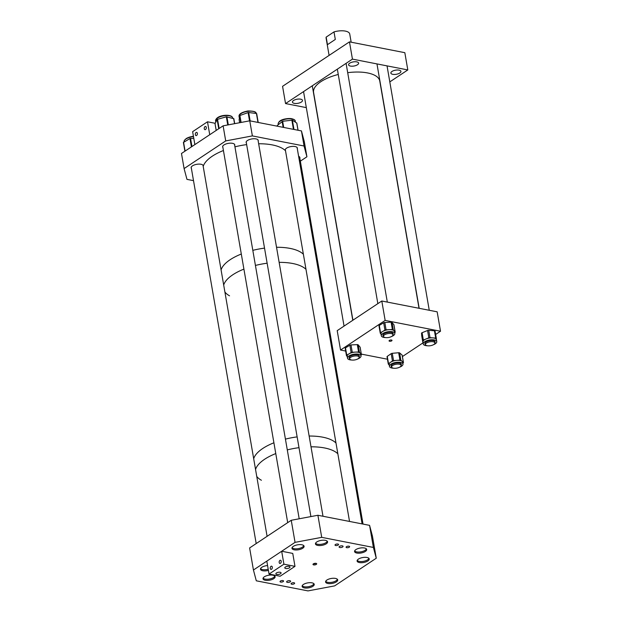 <?xml version="1.0" encoding="UTF-8"?>
<svg xmlns="http://www.w3.org/2000/svg" width="622" height="622" viewBox="0 0 622 622"><rect width="100%" height="100%" fill="white"/><g stroke="black" fill="none" stroke-linecap="round" stroke-linejoin="round"><path stroke-width="0.93" d="M389.605 341.26A1.501 0.614 -9.8 0 1 389.061 340.895A1.501 0.614 -9.8 0 1 389.846 340.187A1.501 0.614 -9.8 0 1 391.463 340.024A1.501 0.614 -9.8 0 1 392.008 340.382A1.501 0.614 -9.8 0 1 391.215 341.089A1.501 0.614 -9.8 0 1 389.605 341.26M435.649 334.465L440.516 331.231L385.15 320.416L340.553 350.046L345.661 351.049M361.328 354.105L387.452 359.213M402.426 356.546L422.944 342.909M340.553 350.046L337.202 330.647L381.799 301.009L385.15 320.416M440.516 331.231L437.165 311.824L381.799 301.009M350.435 66.072A5.093 2.091 -9.8 0 1 348.577 64.836A5.093 2.091 -9.8 0 1 351.259 62.433A5.093 2.091 -9.8 0 1 356.748 61.873A5.093 2.091 -9.8 0 1 358.614 63.102A5.093 2.091 -9.8 0 1 355.924 65.512A5.093 2.091 -9.8 0 1 350.435 66.072M392.739 74.329A5.093 2.091 -9.8 0 1 390.873 73.101A5.093 2.091 -9.8 0 1 393.563 70.69A5.093 2.091 -9.8 0 1 399.052 70.138A5.093 2.091 -9.8 0 1 400.918 71.367A5.093 2.091 -9.8 0 1 398.228 73.777A5.093 2.091 -9.8 0 1 392.739 74.329M294.307 103.369A5.093 2.091 -9.8 0 1 292.441 102.132A5.093 2.091 -9.8 0 1 295.131 99.73A5.093 2.091 -9.8 0 1 300.62 99.17A5.093 2.091 -9.8 0 1 302.486 100.399A5.093 2.091 -9.8 0 1 299.796 102.809A5.093 2.091 -9.8 0 1 294.307 103.369M352.441 59.121L407.807 69.936L404.829 52.683L349.463 41.868L282.567 86.318L285.545 103.571L352.441 59.121L349.463 41.868M407.807 69.936L389.807 81.894M306.312 107.622L285.545 103.571M296.78 123.109L292.363 120.139L282.652 121.29L277.303 125.465L277.373 126.204M256.692 113.639L258.216 122.464L256.419 113.484L248.396 112.489L239.898 115.498L239.12 119.743M233.818 118.67L226.338 116.812L217.117 119.44L215.049 123.646M329.092 55.405L326.099 38.082A11.997 4.914 -9.8 0 1 326.161 37.11L327.46 44.66L335.305 39.45L333.998 31.901A11.997 4.914 -9.8 0 1 345.35 31.1A11.997 4.914 -9.8 0 1 349.735 34L351.158 42.203M333.998 31.901L326.161 37.11M290.14 248.419A43.182 17.704 -9.8 0 1 303.38 254.25A43.182 17.704 -9.8 0 0 276.533 247.268A43.182 17.704 -9.8 0 1 290.14 248.419M292.752 263.51A43.182 17.704 -9.8 0 1 305.985 269.342A43.182 17.704 -9.8 0 0 279.146 262.36A43.182 17.704 -9.8 0 1 292.752 263.51M221.082 269.94A43.182 17.704 -9.8 0 1 241.305 254.025A43.182 17.704 -9.8 0 0 221.082 269.94M252.82 250.347A43.182 17.704 -9.8 0 1 264.529 248.124A43.182 17.704 -9.8 0 0 252.82 250.347M229.549 295.815A43.182 17.704 -9.8 0 1 224.884 291.951M223.695 285.031A43.182 17.704 -9.8 0 1 243.91 269.116A43.182 17.704 -9.8 0 0 223.695 285.031M255.424 265.438A43.182 17.704 -9.8 0 1 267.141 263.215A43.182 17.704 -9.8 0 0 259.763 264.451A43.182 17.704 -9.8 0 0 255.424 265.438M322.748 437.18A43.182 17.704 -9.8 0 1 335.989 443.012A43.182 17.704 -9.8 0 0 309.142 436.038A43.182 17.704 -9.8 0 1 322.748 437.18M324.614 447.964A43.182 17.704 -9.8 0 1 337.847 453.796A43.182 17.704 -9.8 0 0 311 446.814A43.182 17.704 -9.8 0 1 324.614 447.964M253.69 458.702A43.182 17.704 -9.8 0 1 273.905 442.786A43.182 17.704 -9.8 0 0 253.69 458.702M285.428 439.116A43.182 17.704 -9.8 0 1 297.137 436.885A43.182 17.704 -9.8 0 0 289.759 438.129A43.182 17.704 -9.8 0 0 285.428 439.116M261.411 480.262A43.182 17.704 -9.8 0 1 256.746 476.405M255.549 469.486A43.182 17.704 -9.8 0 1 275.771 453.57A43.182 17.704 -9.8 0 0 255.549 469.486M287.286 449.893A43.182 17.704 -9.8 0 1 298.995 447.669A43.182 17.704 -9.8 0 0 287.286 449.893M337.909 544.04A1.796 0.739 170.2 0 0 335.966 544.234A1.796 0.739 170.2 0 0 335.017 545.082A1.796 0.739 170.2 0 0 335.678 545.517A1.796 0.739 170.2 0 0 337.614 545.323A1.796 0.739 170.2 0 0 338.562 544.468A1.796 0.739 170.2 0 0 337.909 544.04M348.981 546.202A1.796 0.739 170.2 0 0 347.037 546.396A1.796 0.739 170.2 0 0 346.089 547.243A1.796 0.739 170.2 0 0 346.749 547.679A1.796 0.739 170.2 0 0 348.685 547.484A1.796 0.739 170.2 0 0 349.634 546.637A1.796 0.739 170.2 0 0 348.981 546.202M293.981 582.744A1.796 0.739 170.2 0 0 292.037 582.946A1.796 0.739 170.2 0 0 291.088 583.794A1.796 0.739 170.2 0 0 291.749 584.229A1.796 0.739 170.2 0 0 293.685 584.035A1.796 0.739 170.2 0 0 294.634 583.179A1.796 0.739 170.2 0 0 293.981 582.744M282.901 580.583A1.796 0.739 170.2 0 0 280.965 580.785A1.796 0.739 170.2 0 0 280.017 581.632A1.796 0.739 170.2 0 0 280.678 582.068A1.796 0.739 170.2 0 0 282.613 581.865A1.796 0.739 170.2 0 0 283.562 581.018A1.796 0.739 170.2 0 0 282.901 580.583M313.682 564.893A1.882 0.77 -9.8 0 1 312.998 564.309A1.882 0.77 -9.8 0 1 314.126 563.509A1.882 0.77 -9.8 0 1 316.015 563.345A1.882 0.77 -9.8 0 1 316.652 563.68A1.882 0.77 -9.8 0 1 315.836 564.636A1.882 0.77 -9.8 0 1 313.682 564.893M313.566 563.742A1.501 0.614 170.2 0 0 313.752 563.789A1.501 0.614 170.2 0 0 315.929 563.33M287.372 582.379A2.014 0.824 -9.8 0 1 286.633 581.897A2.014 0.824 -9.8 0 1 287.698 580.94A2.014 0.824 -9.8 0 1 289.868 580.723A2.014 0.824 -9.8 0 1 290.606 581.205A2.014 0.824 -9.8 0 1 289.541 582.161A2.014 0.824 -9.8 0 1 287.372 582.379M339.83 547.523A2.014 0.824 -9.8 0 1 339.091 547.033A2.014 0.824 -9.8 0 1 340.156 546.085A2.014 0.824 -9.8 0 1 342.325 545.867A2.014 0.824 -9.8 0 1 343.064 546.349A2.014 0.824 -9.8 0 1 341.999 547.306A2.014 0.824 -9.8 0 1 339.83 547.523M268.409 570.382A6.142 2.519 -9.8 0 1 262.725 570.755A6.142 2.519 -9.8 0 1 260.478 569.27A6.142 2.519 -9.8 0 1 267.577 565.569M265.252 580.264A6.142 2.519 -9.8 0 1 263.005 578.779A6.142 2.519 -9.8 0 1 266.247 575.871A6.142 2.519 -9.8 0 1 272.871 575.202A6.142 2.519 -9.8 0 1 275.118 576.687A6.142 2.519 -9.8 0 1 271.876 579.587A6.142 2.519 -9.8 0 1 265.252 580.264M294.229 549.825A6.142 2.519 -9.8 0 1 291.975 548.34A6.142 2.519 -9.8 0 1 295.225 545.44A6.142 2.519 -9.8 0 1 301.841 544.763A6.142 2.519 -9.8 0 1 304.088 546.248A6.142 2.519 -9.8 0 1 300.846 549.148A6.142 2.519 -9.8 0 1 294.229 549.825M317.71 545.401A6.142 2.519 -9.8 0 1 315.463 543.916A6.142 2.519 -9.8 0 1 318.705 541.016A6.142 2.519 -9.8 0 1 325.329 540.339A6.142 2.519 -9.8 0 1 327.576 541.824A6.142 2.519 -9.8 0 1 324.334 544.732A6.142 2.519 -9.8 0 1 317.71 545.401M304.368 587.899A6.142 2.519 -9.8 0 1 302.121 586.414A6.142 2.519 -9.8 0 1 305.363 583.514A6.142 2.519 -9.8 0 1 311.98 582.837A6.142 2.519 -9.8 0 1 314.227 584.322A6.142 2.519 -9.8 0 1 310.984 587.23A6.142 2.519 -9.8 0 1 304.368 587.899M327.848 583.483A6.142 2.519 -9.8 0 1 325.601 581.998A6.142 2.519 -9.8 0 1 328.844 579.09A6.142 2.519 -9.8 0 1 335.468 578.421A6.142 2.519 -9.8 0 1 337.715 579.906A6.142 2.519 -9.8 0 1 334.473 582.806A6.142 2.519 -9.8 0 1 327.848 583.483M359.353 562.545A6.142 2.519 -9.8 0 1 357.106 561.06A6.142 2.519 -9.8 0 1 360.348 558.159A6.142 2.519 -9.8 0 1 366.972 557.483A6.142 2.519 -9.8 0 1 369.219 558.968A6.142 2.519 -9.8 0 1 365.977 561.876A6.142 2.519 -9.8 0 1 359.353 562.545M356.826 553.044A6.142 2.519 -9.8 0 1 354.571 551.558A6.142 2.519 -9.8 0 1 357.821 548.658A6.142 2.519 -9.8 0 1 364.438 547.982A6.142 2.519 -9.8 0 1 366.685 549.467A6.142 2.519 -9.8 0 1 363.442 552.367A6.142 2.519 -9.8 0 1 356.826 553.044M376.263 558.222L373.387 547.438L369.577 525.357L372.446 536.148L376.263 558.222L334.636 585.885L307.983 590.9L256.303 580.808L253.434 570.016L295.053 542.361L291.244 520.28L249.616 547.943L253.434 570.016M369.577 525.357L317.896 515.265L321.714 537.346L295.053 542.361M317.896 515.265L291.244 520.28M373.387 547.438L321.714 537.346M234.688 145.4A6.142 2.519 170.2 0 0 234.751 144.809A6.142 2.519 170.2 0 0 232.504 143.324A6.142 2.519 170.2 0 0 225.879 144.001A6.142 2.519 170.2 0 0 222.637 146.901A6.142 2.519 170.2 0 0 222.894 147.437M258.177 140.976A6.142 2.519 170.2 0 0 258.239 140.393A6.142 2.519 170.2 0 0 255.984 138.908A6.142 2.519 170.2 0 0 249.368 139.577A6.142 2.519 170.2 0 0 246.125 142.485A6.142 2.519 170.2 0 0 246.374 143.013M203.192 166.331A6.142 2.519 170.2 0 0 203.246 165.747A6.142 2.519 170.2 0 0 200.999 164.262A6.142 2.519 170.2 0 0 194.383 164.931A6.142 2.519 170.2 0 0 191.133 167.839A6.142 2.519 170.2 0 0 191.389 168.368M297.285 148.619A6.142 2.519 170.2 0 0 297.347 148.028A6.142 2.519 170.2 0 0 295.1 146.543A6.142 2.519 170.2 0 0 288.476 147.22A6.142 2.519 170.2 0 0 285.234 150.12A6.142 2.519 170.2 0 0 285.49 150.656M249.764 120.816L252.369 135.907L304.049 145.999L301.445 130.908L249.764 120.816L223.111 125.831L181.484 153.486L184.089 168.585L225.716 140.922L223.111 125.831M252.369 135.907L225.716 140.922M193.512 180.644L186.965 179.369L184.089 168.585M304.049 145.999L306.918 156.783L304.313 141.692L301.445 130.908M306.918 156.783L300.34 161.16M299.82 158.12A6.142 2.519 170.2 0 0 299.874 157.529A6.142 2.519 170.2 0 0 298.622 156.332M193.776 138.286L189.982 138.55L183.397 142.461L184.921 151.208M205.517 129.539A1.633 1.011 101.1 0 1 204.957 129.671A1.633 1.011 101.1 0 1 204.226 128.319A1.633 1.011 101.1 0 1 205.011 126.608A1.633 1.011 101.1 0 1 205.579 126.468A1.633 1.011 101.1 0 1 206.31 127.821A1.633 1.011 101.1 0 1 205.517 129.539M196.599 135.464A1.633 1.011 101.1 0 1 196.031 135.596A1.633 1.011 101.1 0 1 195.308 134.243A1.633 1.011 101.1 0 1 196.093 132.533A1.633 1.011 101.1 0 1 196.661 132.4A1.633 1.011 101.1 0 1 197.392 133.753A1.633 1.011 101.1 0 1 196.599 135.464M207.491 121.788L209.731 134.717L194.865 144.599L192.633 131.662L207.491 121.788L215.142 123.28M271.021 566.315A1.633 1.011 101.1 0 1 271.589 566.176A1.633 1.011 101.1 0 1 272.319 567.528A1.633 1.011 101.1 0 1 271.526 569.247A1.633 1.011 101.1 0 1 270.959 569.379A1.633 1.011 101.1 0 1 270.236 568.026A1.633 1.011 101.1 0 1 271.021 566.315M279.939 560.383A1.633 1.011 101.1 0 1 280.506 560.251A1.633 1.011 101.1 0 1 281.237 561.604A1.633 1.011 101.1 0 1 280.444 563.314A1.633 1.011 101.1 0 1 279.884 563.454A1.633 1.011 101.1 0 1 279.154 562.101A1.633 1.011 101.1 0 1 279.939 560.383M280.11 572.263A2.636 1.081 170.2 0 0 277.272 572.551A2.636 1.081 170.2 0 0 275.88 573.803A2.636 1.081 170.2 0 0 276.844 574.44A2.636 1.081 170.2 0 0 279.69 574.153A2.636 1.081 170.2 0 0 281.082 572.901A2.636 1.081 170.2 0 0 280.11 572.263M289.036 566.339A2.636 1.081 170.2 0 0 286.19 566.626A2.636 1.081 170.2 0 0 284.798 567.878A2.636 1.081 170.2 0 0 285.762 568.516A2.636 1.081 170.2 0 0 288.608 568.22A2.636 1.081 170.2 0 0 290 566.976A2.636 1.081 170.2 0 0 289.036 566.339M294.983 566.354L283.912 564.185L269.046 574.067L280.118 576.229L294.983 566.354L292.752 553.417L281.68 551.247L283.912 564.185M281.68 551.247L266.815 561.13L269.046 574.067M258.659 143.76A43.182 17.704 -9.8 0 1 285.498 150.734M203.207 166.424A43.182 17.704 -9.8 0 1 223.422 150.516M234.937 146.839A43.182 17.704 -9.8 0 1 246.654 144.607M352.923 320.198L313.581 92.468A33.588 13.77 -9.8 0 1 325.656 78.978A33.588 13.77 -9.8 0 1 338.259 74.477M347.69 72.681A33.588 13.77 -9.8 0 1 379.77 81.031L419.026 308.287M357.409 356.025A4.797 1.967 -9.8 0 1 359.158 357.183A4.797 1.967 -9.8 0 1 356.631 359.454A4.797 1.967 -9.8 0 1 351.461 359.982A4.797 1.967 -9.8 0 1 349.704 358.824A4.797 1.967 -9.8 0 1 352.239 356.554A4.797 1.967 -9.8 0 1 357.409 356.025M390.017 333.454A4.797 1.967 -9.8 0 1 392.956 334.737A4.797 1.967 -9.8 0 1 386.441 337.653A4.797 1.967 -9.8 0 1 383.502 336.37A4.797 1.967 -9.8 0 1 390.017 333.454M399.347 364.228A4.797 1.967 -9.8 0 1 401.104 365.386A4.797 1.967 -9.8 0 1 398.57 367.649A4.797 1.967 -9.8 0 1 393.399 368.177A4.797 1.967 -9.8 0 1 391.65 367.019A4.797 1.967 -9.8 0 1 394.177 364.749A4.797 1.967 -9.8 0 1 399.347 364.228M434.902 343.196A4.797 1.967 -9.8 0 1 430.199 345.739A4.797 1.967 -9.8 0 1 425.44 344.565A4.797 1.967 -9.8 0 1 425.44 344.308A4.797 1.967 -9.8 0 1 430.144 341.766A4.797 1.967 -9.8 0 1 434.902 342.932A4.797 1.967 -9.8 0 1 434.902 343.196M368.862 558.323A5.987 2.457 -9.8 0 1 367.237 560.049A5.987 2.457 -9.8 0 1 361.421 561.557A5.987 2.457 -9.8 0 1 357.222 560.336M337.365 579.261A5.987 2.457 -9.8 0 1 333.221 581.998A5.987 2.457 -9.8 0 1 326.923 582.106A5.987 2.457 -9.8 0 1 325.718 581.267M313.877 583.677A5.987 2.457 -9.8 0 1 310.292 586.251A5.987 2.457 -9.8 0 1 304.275 586.756A5.987 2.457 -9.8 0 1 302.238 585.691M366.335 548.822A5.987 2.457 -9.8 0 1 358.84 552.056A5.987 2.457 -9.8 0 1 354.688 550.835M327.219 541.187A5.987 2.457 -9.8 0 1 323.634 543.752A5.987 2.457 -9.8 0 1 317.624 544.258A5.987 2.457 -9.8 0 1 315.579 543.193M303.738 545.603A5.987 2.457 -9.8 0 1 300.154 548.176A5.987 2.457 -9.8 0 1 294.136 548.682A5.987 2.457 -9.8 0 1 292.091 547.617M268.214 569.239A5.987 2.457 -9.8 0 1 263.456 569.729A5.987 2.457 -9.8 0 1 260.595 568.547M274.768 576.042A5.987 2.457 -9.8 0 1 267.973 579.237A5.987 2.457 -9.8 0 1 263.122 578.048M391.619 366.848A5.209 2.13 -9.8 0 1 391.075 366.101A5.209 2.13 -9.8 0 1 394.224 363.512A5.209 2.13 -9.8 0 1 401.338 364.329A5.209 2.13 -9.8 0 1 401.073 365.215M399.635 367.182A6.858 2.807 170.2 0 0 402.963 364.049A6.858 2.807 170.2 0 0 393.594 362.968A6.858 2.807 170.2 0 0 389.45 366.389A6.858 2.807 170.2 0 0 393.64 368.216M389.193 364.92L388.377 364.212A1.197 0.49 -9.8 0 1 388.291 364.072A1.197 0.49 -9.8 0 1 388.532 363.699L390.484 362.338A6.858 2.807 -9.8 0 1 393.26 361.04A6.858 2.807 -9.8 0 1 396.735 360.348A6.858 2.807 -9.8 0 1 402.123 361.304A6.858 2.807 -9.8 0 1 402.628 362.128L402.963 364.049M402.154 355.356A1.197 0.49 170.2 0 0 402.185 355.193A1.197 0.49 170.2 0 0 402.1 355.045L399.612 352.899A1.197 0.49 170.2 0 0 398.671 352.736L392.272 353.304A1.197 0.49 170.2 0 0 391.176 353.654L387.265 356.367A1.197 0.49 170.2 0 0 387.024 356.74A1.197 0.49 170.2 0 0 387.117 356.88M389.45 366.389L389.115 364.461A6.858 2.807 -9.8 0 1 390.484 362.338L392.443 360.985A1.197 0.49 -9.8 0 1 393.539 360.636L399.938 360.068A1.197 0.49 -9.8 0 1 400.879 360.231L403.367 362.377A1.197 0.49 -9.8 0 1 403.453 362.525A1.197 0.49 -9.8 0 1 403.219 362.89L402.807 363.178M349.673 358.653A5.209 2.13 -9.8 0 1 349.136 357.907A5.209 2.13 -9.8 0 1 352.728 355.178A5.209 2.13 -9.8 0 1 359.392 356.134A5.209 2.13 -9.8 0 1 359.127 357.02M357.689 358.987A6.858 2.807 170.2 0 0 361.017 355.854A6.858 2.807 170.2 0 0 352.239 354.594A6.858 2.807 170.2 0 0 347.504 358.186A6.858 2.807 170.2 0 0 351.694 360.021M347.231 356.585L346.501 355.714A1.197 0.49 -9.8 0 1 346.454 355.613A1.197 0.49 -9.8 0 1 346.765 355.193L348.942 353.887A6.858 2.807 -9.8 0 1 351.904 352.674A6.858 2.807 -9.8 0 1 355.411 352.106A6.858 2.807 -9.8 0 1 360.395 353.319A6.858 2.807 -9.8 0 1 360.682 353.934L361.017 355.854M360.13 347.371A1.197 0.49 170.2 0 0 360.146 347.255A1.197 0.49 170.2 0 0 360.091 347.146L358.163 344.837A1.197 0.49 170.2 0 0 357.292 344.627L350.995 344.93A1.197 0.49 170.2 0 0 349.859 345.241L345.498 347.861A1.197 0.49 170.2 0 0 345.187 348.281A1.197 0.49 170.2 0 0 345.233 348.382M347.504 358.186L347.177 356.266A6.858 2.807 -9.8 0 1 348.942 353.887L351.127 352.573A1.197 0.49 -9.8 0 1 352.262 352.262L358.56 351.959A1.197 0.49 -9.8 0 1 359.43 352.169L361.359 354.478A1.197 0.49 -9.8 0 1 361.405 354.587A1.197 0.49 -9.8 0 1 361.102 354.999L360.892 355.123M383.471 336.199A5.209 2.13 -9.8 0 1 382.927 335.452A5.209 2.13 -9.8 0 1 386.542 332.723A5.209 2.13 -9.8 0 1 393.19 333.687A5.209 2.13 -9.8 0 1 392.925 334.566M391.487 336.533A6.858 2.807 170.2 0 0 394.815 333.4A6.858 2.807 170.2 0 0 386.06 332.14A6.858 2.807 170.2 0 0 381.302 335.74A6.858 2.807 170.2 0 0 385.492 337.567M381.022 334.131L380.299 333.252A1.197 0.49 -9.8 0 1 380.252 333.151A1.197 0.49 -9.8 0 1 380.563 332.731L382.755 331.425A6.858 2.807 -9.8 0 1 385.726 330.212A6.858 2.807 -9.8 0 1 389.224 329.66A6.858 2.807 -9.8 0 1 394.192 330.881A6.858 2.807 -9.8 0 1 394.48 331.479L394.815 333.4M393.92 324.925A1.197 0.49 170.2 0 0 393.936 324.816A1.197 0.49 170.2 0 0 393.882 324.707L391.977 322.39A1.197 0.49 170.2 0 0 391.106 322.18L384.816 322.476A1.197 0.49 170.2 0 0 383.681 322.787L379.296 325.399A1.197 0.49 170.2 0 0 378.985 325.819A1.197 0.49 170.2 0 0 379.039 325.92M381.302 335.74L380.967 333.812A6.858 2.807 -9.8 0 1 382.755 331.425L384.948 330.119A1.197 0.49 -9.8 0 1 386.083 329.808L392.373 329.512A1.197 0.49 -9.8 0 1 393.244 329.722L395.149 332.039A1.197 0.49 -9.8 0 1 395.195 332.14A1.197 0.49 -9.8 0 1 394.884 332.56L394.69 332.677M425.417 344.401A5.209 2.13 -9.8 0 1 424.873 343.655A5.209 2.13 -9.8 0 1 428.418 340.942A5.209 2.13 -9.8 0 1 434.366 341.004A5.209 2.13 -9.8 0 1 435.128 341.882A5.209 2.13 -9.8 0 1 434.871 342.769M433.425 344.736A6.858 2.807 170.2 0 0 436.761 341.602A6.858 2.807 170.2 0 0 435.75 340.444A6.858 2.807 170.2 0 0 427.913 340.358A6.858 2.807 170.2 0 0 423.248 343.935L422.913 342.014A6.858 2.807 -9.8 0 1 422.898 341.906A6.858 2.807 -9.8 0 1 426.093 338.943A6.858 2.807 -9.8 0 1 432.858 337.878L435.703 338.111A1.197 0.49 -9.8 0 1 436.154 338.22A1.197 0.49 -9.8 0 1 436.333 338.422L435.066 331.114A1.197 0.49 170.2 0 0 435.066 331.098A1.197 0.49 170.2 0 0 434.887 330.888A1.197 0.49 170.2 0 0 434.436 330.78L428.752 330.313A1.197 0.49 170.2 0 0 427.563 330.5L422.089 332.716A1.197 0.49 170.2 0 0 421.529 333.236L421.739 335.911A1.197 0.49 170.2 0 0 421.739 335.934A1.197 0.49 170.2 0 0 421.747 335.95M435.066 331.098L436.333 338.422A1.197 0.49 -9.8 0 1 436.333 338.446L436.434 339.729M423.248 343.935A6.858 2.807 170.2 0 0 424.251 345.093A6.858 2.807 170.2 0 0 427.431 345.77M423.162 343.453A1.197 0.49 -9.8 0 1 423.007 343.266A1.197 0.49 -9.8 0 1 423.007 343.243L422.797 340.568A1.197 0.49 -9.8 0 1 423.349 340.047L428.83 337.832A1.197 0.49 -9.8 0 1 430.012 337.645L432.858 337.878A6.858 2.807 -9.8 0 1 435.423 338.523A6.858 2.807 -9.8 0 1 436.426 339.674A6.858 2.807 -9.8 0 1 436.442 339.783M279.06 122.091A8.078 3.312 -9.8 0 1 290.808 118.623M291.213 118.903A8.677 3.553 170.2 0 0 282.279 120.17A8.677 3.553 170.2 0 0 278.174 124.089C278.5 119.541 285.926 118.359 290.972 118.561C293.848 119.136 295.279 119.992 295.263 121.135A8.677 3.553 170.2 0 0 291.213 118.903M298.008 130.239L296.741 122.915M293.973 129.446L292.363 120.139M293.46 129.345L291.858 120.077M283.71 127.448L282.652 121.29M283.142 127.331L282.131 121.477M277.435 126.219L277.303 125.465M256.147 113.445A8.677 3.553 170.2 0 0 248.038 111.315A8.677 3.553 170.2 0 0 239.058 116.446L239.315 117.939M249.531 120.855L248.092 112.559M240.745 122.511L239.579 115.754M241.095 122.441L239.898 115.498M239.633 122.721L239.112 119.681L239.633 122.721M257.967 122.417L256.419 113.484M250.137 120.886L248.683 112.489M215.577 120.87C215.92 115.117 229.666 113.795 232.224 116.952L232.675 117.916A8.677 3.553 170.2 0 0 232.325 117.177A8.677 3.553 170.2 0 0 222.567 116.073A8.677 3.553 170.2 0 0 215.577 120.87L215.78 122.044M234.541 123.677L233.639 118.475M227.745 124.96L226.338 116.812M228.313 124.851L226.921 116.788M219.131 128.474L217.529 119.199M218.726 128.738L217.117 119.44M216.215 130.41L215.025 123.506M216.464 118.872A8.078 3.312 -9.8 0 1 223.469 115.591A8.078 3.312 -9.8 0 1 231.166 116.33M191.42 146.885L189.982 138.55M191.949 146.535L190.55 138.403M185.092 151.092L183.56 142.244M193.489 136.622A8.677 3.553 170.2 0 0 184.073 141.8L184.096 141.94M184.959 139.802A8.078 3.312 -9.8 0 1 193.434 136.327M399.612 352.899L400.879 360.231M403.367 362.377L402.1 355.045M388.532 363.699L387.265 356.367M392.443 360.985L391.176 353.654M393.539 360.636L392.272 353.304M399.938 360.068L398.671 352.736M358.163 344.837L359.43 352.169M361.359 354.478L360.091 347.146M346.765 355.193L345.498 347.861M351.127 352.573L349.859 345.241M352.262 352.262L350.995 344.93M358.56 351.959L357.292 344.627M391.977 322.39L393.244 329.722M395.149 332.039L393.882 324.707M380.563 332.731L379.296 325.399M384.948 330.119L383.681 322.787M386.083 329.808L384.816 322.476M392.373 329.512L391.106 322.18M422.089 332.716L423.349 340.047M428.83 337.832L427.563 330.5M430.012 337.645L428.752 330.313M435.703 338.111L434.436 330.78M423.007 343.243L421.739 335.911L423.007 343.266M422.797 340.568L421.529 333.236M278.174 124.089L278.267 124.664M298.062 130.247L296.811 123M277.311 126.196L277.218 125.628M295.263 121.135L295.427 122.083M239.058 116.446C238.84 115.42 239.035 112.73 247.937 110.973C253.667 110.988 256.404 111.828 256.155 113.492M216.192 130.426L215.01 123.576M234.696 123.654L233.825 118.608M184.905 151.216L183.397 142.461M193.426 136.272L186.911 138.115L184.337 140.362L184.073 141.8M312.283 85.805L352.783 320.283M358.847 355.387L359.158 357.183M303.552 91.605L344.052 326.091M349.393 357.02L349.704 358.824M346.081 63.351L387.319 302.09M392.645 332.941L392.956 334.737M337.342 69.151L377.842 303.637M383.191 334.574L383.502 336.37M400.793 363.582L401.104 365.386M391.339 365.223L391.65 367.019M377.025 64.268L419.181 308.31M425.129 342.769L425.44 344.565M387.039 65.878L429.258 310.285M434.591 341.136L434.902 342.932M299.625 157.001L363.03 524.082M297.091 147.5L362.113 523.903M285.296 149.537L349.533 521.446M257.982 139.857L322.997 516.26M246.18 141.894L310.899 516.579M234.494 144.281L299.19 518.787M222.699 146.318L287.698 522.635M202.997 165.211L267.095 536.327M191.195 167.248L256.194 543.566M402.185 355.193L403.453 362.525M387.024 356.74L388.291 364.072M360.146 347.255L361.405 354.587M345.187 348.281L346.454 355.613M393.936 324.816L395.195 332.14M378.985 325.819L380.252 333.151M436.761 341.602L436.426 339.674"/></g></svg>

